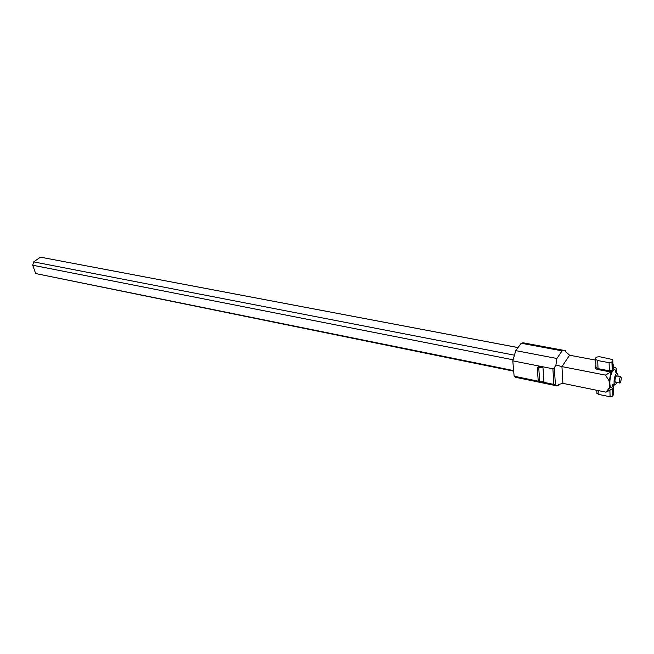 <?xml version="1.0" encoding="UTF-8"?>
<svg xmlns="http://www.w3.org/2000/svg" width="654" height="654" viewBox="0 0 654 654"><rect width="100%" height="100%" fill="white"/><g stroke="black" fill="none" stroke-linecap="round" stroke-linejoin="round"><path stroke-width="0.98" d="M605.449 375.102L561.949 366.608L562.906 383.358L605.98 392.163L609.34 387.863L609.136 380.89L605.449 375.102L611.588 371.537L609.136 371.693L597.805 369.502C595.508 368.897 594.658 367.908 595.263 366.518L595.9 365.856M616.779 382.418L616.125 383.792C613.566 388.345 613.297 378.298 615.888 374.243C617.033 372.608 617.728 372.96 617.989 375.298L618.005 376.189M614.098 383.489L613.051 385.705C609.095 392.711 608.637 377.284 612.659 371.055C614.417 368.554 615.496 369.101 615.896 372.698M619.624 382.982L615.398 382.149C614.67 380.996 614.858 379.107 615.945 376.467L616.616 375.919L620.85 376.737C621.562 377.881 621.382 379.778 620.294 382.418L619.624 382.982C618.905 381.838 619.093 379.941 620.18 377.293L620.85 376.737M613.019 367.605L613.656 368.161L614.09 367.45L612.912 363.722M595.688 360.125L569.593 355.212L561.949 366.608L555.933 364.973L556.889 358.49L562.097 350.863L565.571 350.789L565.931 351.901L569.593 355.212M609.136 380.89L611.147 372.265M616.444 373.377L616.338 369.044C615.855 367.376 615.112 366.845 614.09 367.45M613.656 368.161L613.043 368.627L612.749 359.586L600.086 356.814C596.554 356.675 595.083 357.575 595.671 359.512L595.966 367.597L598.009 368.635L597.805 369.502M609.103 362.684L609.34 370.818L598.009 368.635L597.723 360.542L609.103 362.684L611.956 361.899L612.831 360.493M611.956 361.899L612.177 370.041L611.588 371.537M609.34 387.863C609.839 389.498 610.599 389.988 611.621 389.326L612.667 388.108L612.88 395.989L610.084 396.765L598.925 394.46L596.914 393.381L596.8 390.291M613.705 393.7L612.88 395.989M613.73 394.558L613.517 386.678L614.229 384.977M605.98 392.163L611.621 389.326M613.583 384.691L612.348 384.209L612.152 385.075L613.174 385.492M562.906 383.358L558.745 384.438L557.208 385.893L555.418 385.067L554.347 367.761L555.933 364.973M559.195 384.135L557.134 385.909L515.802 377.366L514.126 376.205L538.25 381.184M555.418 385.067L553.864 384.405L552.883 368.774L554.347 367.761M597.723 360.542L595.671 359.512M564.443 350.495L523.167 342.81L521.213 343.236L562.097 350.863M521.213 343.236L515.769 350.626L556.889 358.49M515.769 350.626L512.785 360.853L552.883 368.774M596.857 391.811L596.914 393.381M557.968 385.083L558.491 385.19M553.864 384.405L540.972 381.748M537.294 367.94L538.095 366.796L542.992 367.769L543.932 381.421L539.746 381.879L538.283 381.576L537.294 367.94L542.992 367.769M512.785 360.853L514.126 376.205M538.773 368.235L539.746 381.879M518.025 347.56L40.474 257.161L518.009 347.585M40.474 257.161L33.681 261.878L514.109 355.13M33.681 261.878L32.7 265.213L512.981 359.774M32.7 265.213L35.668 273.544L513.635 370.589M35.668 273.544L513.684 371.178M595.908 366.052L595.966 367.597L595.778 366.281M613.043 368.627L613.019 367.785M612.177 370.041L609.34 370.818L609.136 371.693M612.193 386.833L612.152 385.075M609.896 390.356L610.084 396.765M612.667 388.108L612.021 388.648M598.794 390.7L598.925 394.46M614.359 384.38L613.509 384.854"/></g></svg>
